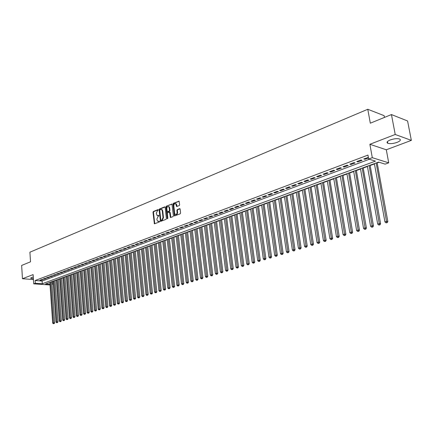 <?xml version="1.0" encoding="UTF-8"?>
<svg xmlns="http://www.w3.org/2000/svg" width="433" height="433" viewBox="0 0 433 433"><rect width="100%" height="100%" fill="white"/><g stroke="black" fill="none" stroke-linecap="round" stroke-linejoin="round"><path stroke-width="0.65" d="M158.332 209.918L157.98 209.61L153.358 211.493L152.99 212.289L154.386 223.818L159.301 222.01L159.566 221.452L159.209 221.139L157.736 221.317L156.99 219.942L156.892 219.011L158.083 216.473L158.949 215.672L158.592 215.363L157.103 215.542L156.281 213.263L157.471 210.719L158.332 209.918M390.241 139.951C387.075 141.304 386.252 142.419 387.773 143.291C390.138 143.967 393.245 143.664 397.088 142.37C400.314 141.017 401.153 139.891 399.605 138.998C397.207 138.333 394.084 138.647 390.241 139.951M33.276 277.098L31.425 277.553L30.792 278.305L33.384 278.776M179.257 205.594L179.646 204.777L179.067 201.161L173.341 203.337L172.956 204.149L174.456 215.932L180.193 213.826L180.583 213.009L180.144 209.123L179.608 208.674L177.276 209.599L176.886 210.416L177.102 212.338C177.01 214.021 176.393 214.725 175.257 214.443L174.651 213.307L173.812 205.827C173.914 204.127 174.537 203.423 175.679 203.726L176.615 206.503L179.257 205.594M391.448 114.566L407.577 120.975L411.35 140.379L395.221 134.479L391.448 114.566L370.312 123.194L367.779 109.273L29.909 252.195L30.521 261.813L21.65 265.434L22.456 278.728L33.114 274.603L33.709 283.842L35.3 283.252L35.122 280.524L367.969 155.09L368.672 159.03L372.293 157.677L388.72 162.84L385.143 164.134L378.572 162.099L45.514 283.967L49.99 284.275M395.221 134.479L369.879 144.286L372.293 157.677M165.168 207.326L164.654 206.882L159.436 209.015L159.063 209.81L160.497 221.42L166.018 219.379L166.396 218.578L165.168 207.326M166.326 206.2L171.944 204.062L173.427 215.818L173.043 216.63L170.456 217.507L169.492 212.056L167.69 212.635L167.311 213.442L167.831 218.21L167.365 218.757L165.953 207.006L166.326 206.2L172.042 204.149M22.456 278.728L33.433 279.534M41.877 279.507L39.95 280.227L41.113 280.313L43.04 279.594L41.877 279.507M45.119 278.295L43.17 279.025L44.334 279.112L46.282 278.381L45.119 278.295M48.388 277.066L46.423 277.807L47.587 277.894L49.557 277.158L48.388 277.066M51.689 275.832L49.703 276.573L50.872 276.665L52.858 275.924L51.689 275.832M55.029 274.582L53.021 275.334L54.19 275.426L56.198 274.674L55.029 274.582M58.395 273.32L56.371 274.078L57.54 274.176L59.565 273.418L58.395 273.32M61.795 272.048L59.749 272.812L60.923 272.909L62.969 272.146L61.795 272.048M65.231 270.76L63.164 271.534L64.338 271.632L66.406 270.858L65.231 270.76M68.701 269.461L66.617 270.241L67.792 270.344L69.881 269.564L68.701 269.461M72.208 268.146L70.097 268.936L71.277 269.039L73.383 268.254L72.208 268.146M75.748 266.82L73.621 267.616L74.795 267.724L76.928 266.928L75.748 266.82M79.326 265.483L77.171 266.284L78.351 266.392L80.506 265.591L79.326 265.483M82.936 264.125L80.765 264.942L81.945 265.05L84.121 264.238L82.936 264.125M86.589 262.761L84.392 263.583L85.577 263.697L87.769 262.874L86.589 262.761M90.275 261.38L88.061 262.209L89.241 262.322L91.46 261.494L90.275 261.38M94.004 259.984L91.764 260.823L92.949 260.942L95.19 260.103L94.004 259.984M97.766 258.571L95.504 259.421L96.689 259.54L98.957 258.696L97.766 258.571M101.571 257.148L99.287 258.003L100.472 258.128L102.762 257.272L101.571 257.148M105.419 255.708L103.108 256.574L104.293 256.699L106.61 255.833L105.419 255.708M109.305 254.252L106.967 255.124L108.158 255.254L110.496 254.382L109.305 254.252M113.235 252.78L110.87 253.662L112.06 253.798L114.426 252.91L113.235 252.78M117.202 251.292L114.815 252.185L116.006 252.32L118.393 251.427L117.202 251.292M121.213 249.792L118.804 250.696L119.995 250.831L122.409 249.928L121.213 249.792M125.272 248.271L122.831 249.186L124.022 249.321L126.463 248.412L125.272 248.271M129.37 246.734L126.907 247.66L128.098 247.8L130.566 246.88L129.37 246.734M133.516 245.181L131.026 246.117L132.217 246.263L134.712 245.327L133.516 245.181M137.71 243.611L135.188 244.558L136.384 244.705L138.901 243.763L137.71 243.611M141.943 242.025L139.399 242.978L140.595 243.13L143.139 242.177L141.943 242.025M146.23 240.418L143.653 241.387L144.849 241.538L147.426 240.575L146.23 240.418M150.565 238.799L147.956 239.774L149.152 239.931L151.761 238.956L150.565 238.799M154.944 237.154L152.308 238.145L153.504 238.302L156.14 237.316L154.944 237.154M159.376 235.498L156.714 236.494L157.91 236.656L160.573 235.66L159.376 235.498M163.858 233.82L161.163 234.827L162.359 234.995L165.054 233.988L163.858 233.82M168.388 232.12L165.666 233.143L166.862 233.311L169.59 232.294L168.388 232.12M172.978 230.405L170.218 231.433L171.419 231.606L174.174 230.578L172.978 230.405M177.617 228.662L174.824 229.712L176.025 229.885L178.813 228.846L177.617 228.662M182.309 226.908L179.484 227.964L180.685 228.142L183.505 227.092L182.309 226.908M187.056 225.128L184.198 226.199L185.4 226.383L188.252 225.317L187.056 225.128M191.862 223.331L188.972 224.413L190.168 224.597L193.058 223.52L191.862 223.331M196.723 221.507L193.8 222.605L194.996 222.795L197.919 221.701L196.723 221.507M201.643 219.666L198.682 220.776L199.878 220.971L202.839 219.867L201.643 219.666M206.617 217.799L203.624 218.925L204.82 219.125L207.818 218.005L206.617 217.799M211.656 215.915L208.625 217.047L209.826 217.252L212.852 216.121L211.656 215.915M216.76 214.005L213.691 215.152L214.887 215.363L217.956 214.216L216.76 214.005M221.918 212.067L218.817 213.231L220.013 213.447L223.114 212.284L221.918 212.067M227.146 210.113L224.002 211.288L225.198 211.504L228.343 210.33L227.146 210.113M232.434 208.132L229.257 209.323L230.448 209.545L233.631 208.354L232.434 208.132M237.793 206.124L234.572 207.331L235.763 207.559L238.984 206.352L237.793 206.124M243.216 204.095L239.958 205.312L241.149 205.545L244.407 204.327L243.216 204.095M248.71 202.032L245.408 203.272L246.594 203.51L249.901 202.276L248.71 202.032M254.274 199.954L250.929 201.204L252.114 201.448L255.459 200.198L254.274 199.954M259.908 197.843L256.515 199.11L257.705 199.359L261.094 198.092L259.908 197.843M265.613 195.705L262.181 196.988L263.367 197.242L266.798 195.96L265.613 195.705M271.394 193.54L267.913 194.839L269.099 195.099L272.574 193.8L271.394 193.54M277.244 191.348L273.726 192.663L274.906 192.929L278.424 191.608L277.244 191.348M283.177 189.124L279.61 190.46L280.79 190.726L284.357 189.394L283.177 189.124M289.19 186.872L285.574 188.225L286.749 188.501L290.364 187.148L289.19 186.872M295.279 184.593L291.615 185.963L292.789 186.244L296.453 184.875L295.279 184.593M301.455 182.282L297.742 183.673L298.911 183.955L302.624 182.569L301.455 182.282M307.706 179.939L303.944 181.346L305.113 181.638L308.875 180.231L307.706 179.939M314.049 177.562L310.234 178.991L311.397 179.284L315.213 177.86L314.049 177.562M320.474 175.154L316.61 176.604L317.768 176.902L321.632 175.462L320.474 175.154M326.991 172.713L323.072 174.185L324.23 174.488L328.144 173.027L326.991 172.713M333.594 170.239L329.621 171.728L330.774 172.042L334.747 170.559L333.594 170.239M340.295 167.733L336.262 169.243L337.415 169.563L341.442 168.058L340.295 167.733M347.082 165.19L342.996 166.716L344.143 167.046L348.229 165.52L347.082 165.19M353.972 162.608L349.826 164.161L350.968 164.497L355.114 162.949L353.972 162.608M360.96 159.994L356.754 161.563L357.891 161.91L362.091 160.34L360.96 159.994M35.122 280.524L42.104 281.028L369.354 159.241M368.391 157.444L363.78 158.933L364.916 159.284L368.483 157.948M51.776 281.731L53.113 281.412M55.034 280.708L56.382 280.216M58.314 279.507L59.689 279.009M61.627 278.3L63.023 277.791M64.972 277.077L66.395 276.557M68.349 275.843L69.794 275.312M71.764 274.592L73.231 274.057M75.207 273.337L76.701 272.79M78.687 272.065L80.202 271.507M82.2 270.782L83.742 270.214M85.745 269.483L87.314 268.909M89.328 268.173L90.93 267.589M92.949 266.847L94.573 266.257M96.608 265.51L98.259 264.909M100.299 264.162L101.982 263.545M104.034 262.799L105.744 262.171M107.806 261.418L109.544 260.785M111.617 260.027L113.381 259.378M115.465 258.62L117.262 257.96M119.356 257.197L121.186 256.525M123.286 255.757L125.148 255.08M127.259 254.306L129.153 253.614M131.275 252.84L133.196 252.136M135.329 251.356L137.288 250.642M139.431 249.857L141.423 249.127M143.577 248.342L145.607 247.6M147.772 246.81L149.829 246.052M152.005 245.257L154.105 244.493M156.291 243.692L158.424 242.913M160.621 242.112L162.792 241.316M165 240.51L167.208 239.703M169.427 238.892L171.674 238.069M173.909 237.252L176.193 236.418M178.434 235.595L180.761 234.746M183.018 233.923L185.384 233.057M187.651 232.229L190.055 231.352M192.333 230.518L194.785 229.62M197.075 228.781L199.57 227.872M201.87 227.033L204.408 226.102M206.725 225.257L209.301 224.316M211.634 223.46L214.259 222.502M216.597 221.647L219.271 220.668M221.626 219.807L224.343 218.817M226.713 217.951L229.479 216.938M231.861 216.067L234.675 215.039M237.073 214.162L239.936 213.117M242.345 212.235L245.262 211.169M247.681 210.281L250.653 209.199M253.089 208.305L256.114 207.201M258.561 206.308L261.64 205.182M264.103 204.279L267.237 203.137M269.71 202.233L272.904 201.064M275.393 200.154L278.641 198.964M281.147 198.049L284.454 196.842M286.976 195.922L290.343 194.688M292.876 193.762L296.307 192.506M298.857 191.575L302.353 190.298M304.919 189.362L308.475 188.057M311.056 187.116L314.683 185.789M317.275 184.842L320.967 183.495M323.575 182.537L327.337 181.162M329.968 180.204L333.794 178.802M336.441 177.839L340.343 176.41M343.001 175.435L346.979 173.985M349.653 173.005L353.707 171.522M356.397 170.542L360.527 169.032M363.233 168.042L367.444 166.505M370.172 165.509L374.458 163.939M377.203 162.938L379.07 162.251M384.466 117.419L384.141 115.665L367.779 109.273M369.879 144.286L386.301 149.78L411.35 140.379M386.301 149.78L388.72 162.84M52.16 281.759L52.35 284.443L51.976 284.578M35.3 283.252L42.288 283.739L375.46 161.13L368.672 159.03M50.039 284.974L33.709 283.842M51.965 284.416L52.35 284.443M42.104 281.028L42.288 283.739M41.113 280.313L41.081 279.805M44.334 279.112L44.301 278.598M47.587 277.894L47.554 277.38M50.872 276.665L50.84 276.151M54.19 275.426L54.152 274.906M57.54 274.176L57.502 273.656M60.923 272.909L60.885 272.389M64.338 271.632L64.3 271.107M67.792 270.344L67.754 269.813M71.277 269.039L71.234 268.509M74.795 267.724L74.757 267.193M78.351 266.392L78.313 265.862M81.945 265.05L81.902 264.514M85.577 263.697L85.534 263.156M89.241 262.322L89.198 261.781M92.949 260.942L92.9 260.395M96.689 259.54L96.646 258.994M100.472 258.128L100.424 257.575M104.293 256.699L104.245 256.147M108.158 255.254L108.109 254.701M112.06 253.798L112.012 253.24M116.006 252.32L115.957 251.762M119.995 250.831L119.941 250.269M124.022 249.321L123.973 248.759M128.098 247.8L128.044 247.232M132.217 246.263L132.162 245.69M136.384 244.705L136.325 244.131M140.595 243.13L140.536 242.556M144.849 241.538L144.79 240.959M149.152 239.931L149.093 239.346M153.504 238.302L153.444 237.717M157.91 236.656L157.845 236.072M162.359 234.995L162.299 234.405M166.862 233.311L166.797 232.716M171.419 231.606L171.349 231.011M176.025 229.885L175.955 229.284M180.685 228.142L180.615 227.541M185.4 226.383L185.329 225.777M190.168 224.597L190.098 223.991M194.996 222.795L194.92 222.183M199.878 220.971L199.808 220.354M204.82 219.125L204.744 218.503M209.826 217.252L209.745 216.63M214.887 215.363L214.806 214.736M220.013 213.447L219.932 212.814M225.198 211.504L225.117 210.871M230.448 209.545L230.367 208.906M235.763 207.559L235.676 206.914M241.149 205.545L241.062 204.901M246.594 203.51L246.507 202.861M252.114 201.448L252.022 200.793M257.705 199.359L257.613 198.698M263.367 197.242L263.269 196.582M269.099 195.099L269.001 194.433M274.906 192.929L274.809 192.257M280.79 190.726L280.692 190.055M286.749 188.501L286.651 187.825M292.789 186.244L292.686 185.562M298.911 183.955L298.802 183.273M305.113 181.638L305.005 180.951M311.397 179.284L311.289 178.596M317.768 176.902L317.66 176.209M324.23 174.488L324.117 173.79M330.774 172.042L330.66 171.338M337.415 169.563L337.296 168.854M344.143 167.046L344.024 166.332M350.968 164.497L350.849 163.777M357.891 161.91L357.766 161.184M364.916 159.284L364.786 158.559M157.693 215.677L157.991 215.607M158.906 215.51L158.473 215.683M158.321 221.447L158.608 221.377M159.517 221.285L159.09 221.452M158.289 209.761L153.839 211.575L153.471 212.365L154.76 223.791M165.049 207.001L159.918 209.096L159.544 209.891L160.87 221.398M160.015 209.68L159.75 210.243L160.805 220.056L161.163 220.375L161.801 220.121L163.008 217.566L162.283 210.833L161.574 209.491L160.015 209.68M161.449 209.426L162.056 209.577L162.765 210.914L163.49 217.642L162.288 220.197L161.644 220.451M169.731 212.1L170.201 212.565L170.84 217.49M166.808 206.287L166.434 207.088L167.712 218.66M169.195 207.726L168.61 206.611C167.495 206.335 166.889 207.034 166.792 208.701L167.3 211.737L169.103 211.152L169.482 210.346L169.195 207.726L169.676 207.813L169.092 206.698L168.524 206.563M169.676 207.813L169.963 210.427L169.584 211.239L168.074 211.84M175.581 203.667L176.161 203.813L176.74 204.923L177.005 206.498M175.83 214.579C176.935 214.741 177.519 214.021 177.584 212.419L177.102 212.338M180.014 208.787L177.757 209.686L177.368 210.503L177.584 212.419M179.159 201.248L173.822 203.423L173.438 204.235L174.84 215.926M49.855 282.376L52.685 323.056L54.661 322.839L51.771 281.677M53.654 323.613L54.12 323.624L53.654 323.613L53.508 322.807L50.661 282.078M53.329 323.711L52.685 323.056M54.661 322.839L54.12 323.624M53.097 281.19L55.981 322.055L57.968 321.833L55.018 280.487M56.961 322.612L57.421 322.623L56.961 322.612L56.81 321.8L53.914 280.893M56.626 322.709L55.981 322.055M57.968 321.833L57.421 322.623M56.371 279.994L59.31 321.037L61.302 320.821L58.298 279.285M60.295 321.6L60.761 321.611L60.295 321.6L60.149 320.783L57.194 279.691M59.96 321.703L59.31 321.037M61.302 320.821L60.761 321.611M59.673 278.782L62.671 320.014L64.674 319.792L61.61 278.073M63.667 320.577L64.127 320.593L63.667 320.577L63.516 319.76L60.501 278.479M63.326 320.68L62.671 320.014M64.674 319.792L64.127 320.593M63.007 277.564L66.065 318.98L68.078 318.758L64.955 276.849M67.066 319.543L67.532 319.559L67.066 319.543L66.92 318.72L63.846 277.255M66.725 319.651L66.065 318.98M68.078 318.758L67.532 319.559M66.373 276.33L69.496 317.936L71.521 317.714L68.333 275.615M70.503 318.504L70.969 318.52L70.503 318.504L70.357 317.676L67.223 276.021M70.157 318.607L69.496 317.936M71.521 317.714L70.969 318.52M69.778 275.085L72.961 316.88L74.99 316.658L71.743 274.365M73.973 317.449L74.438 317.47L73.973 317.449L73.832 316.615L70.633 274.771M73.626 317.557L72.961 316.88M74.99 316.658L74.438 317.47M73.215 273.829L76.457 315.819L78.497 315.592L75.19 273.104M77.48 316.388L77.945 316.404L77.48 316.388L77.334 315.549L74.075 273.515M77.128 316.496L76.457 315.819M78.497 315.592L77.945 316.404M76.679 272.557L79.986 314.742L82.043 314.515L78.665 271.832M81.02 315.316L81.485 315.332L81.02 315.316L80.879 314.472L77.556 272.238M80.662 315.424L79.986 314.742M82.043 314.515L81.485 315.332M80.186 271.28L83.558 313.654L85.62 313.427L82.178 270.549M84.592 314.228L85.063 314.25L84.592 314.228L84.451 313.384L81.068 270.955M84.235 314.342L83.558 313.654M85.62 313.427L85.063 314.25M83.726 269.981L87.163 312.556L89.236 312.328L85.729 269.25M88.208 313.135L88.673 313.156L88.208 313.135L88.067 312.28L84.614 269.656M87.845 313.243L87.163 312.556M89.236 312.328L88.673 313.156M87.298 268.676L90.8 311.451L92.884 311.219L89.312 267.94M91.856 312.031L92.321 312.047L91.856 312.031L91.715 311.17L88.197 268.346M91.487 312.139L90.8 311.451M92.884 311.219L92.321 312.047M90.908 267.356L94.481 310.331L96.575 310.098L92.933 266.614M95.541 310.91L96.007 310.932L95.541 310.91L95.406 310.05L91.818 267.02M95.173 311.024L94.481 310.331M96.575 310.098L96.007 310.932M94.556 266.019L98.194 309.2L100.299 308.967L96.586 265.277M99.265 309.779L99.736 309.801L99.265 309.779L99.13 308.913L95.471 265.683M98.892 309.893L98.194 309.2M100.299 308.967L99.736 309.801M98.237 264.671L101.95 308.052L104.066 307.82L100.283 263.924M103.032 308.642L103.498 308.664L103.032 308.642L102.897 307.766L99.168 264.33M102.653 308.756L101.95 308.052M104.066 307.82L103.498 308.664M101.961 263.307L105.744 306.9L107.871 306.667L104.012 262.56M106.832 307.49L107.303 307.511L106.832 307.49L106.702 306.607L102.897 262.966M106.448 307.603L105.744 306.9M107.871 306.667L107.303 307.511M105.722 261.933L109.576 305.73L111.714 305.498L107.785 261.18M110.675 306.32L111.146 306.348L110.675 306.32L110.545 305.438L106.67 261.586M110.291 306.44L109.576 305.73M111.714 305.498L111.146 306.348M109.522 260.542L113.451 304.551L115.6 304.318L111.595 259.784M114.556 305.146L115.026 305.168L114.556 305.146L114.426 304.258L110.48 260.195M114.166 305.265L113.451 304.551M115.6 304.318L115.026 305.168M113.359 259.14L117.365 303.36L119.53 303.122L115.443 258.377M118.48 303.955L118.951 303.982L118.48 303.955L118.355 303.062L114.328 258.782M118.085 304.074L117.365 303.36M119.53 303.122L118.951 303.982M117.24 257.722L121.327 302.158L123.497 301.92L119.329 256.953M122.447 302.754L122.918 302.775L122.447 302.754L122.317 301.855L118.214 257.364M122.046 302.873L121.327 302.158M123.497 301.92L122.918 302.775M121.159 256.282L125.321 300.94L127.508 300.697L123.264 255.513M126.452 301.536L126.923 301.563L126.452 301.536L126.328 300.632L122.149 255.925M126.052 301.66L125.321 300.94M127.508 300.697L126.923 301.563M125.121 254.837L129.364 299.706L131.562 299.468L127.237 254.063M130.506 300.307L130.977 300.334L130.506 300.307L130.382 299.398L126.122 254.469M130.1 300.432L129.364 299.706M131.562 299.468L130.977 300.334M129.126 253.37L133.451 298.461L135.659 298.223L131.248 252.591M134.598 299.068L135.074 299.095L134.598 299.068L134.479 298.148L130.133 253.002M134.187 299.192L133.451 298.461M135.659 298.223L135.074 299.095M133.175 251.887L137.58 297.206L139.799 296.962L135.307 251.108M138.739 297.812L139.209 297.839L138.739 297.812L138.62 296.892L134.192 251.513M138.322 297.936L137.58 297.206M139.799 296.962L139.209 297.839M137.266 250.393L141.753 295.934L143.983 295.69L139.41 249.608M142.922 296.54L143.399 296.573L142.922 296.54L142.809 295.615L138.295 250.014M142.506 296.67L141.753 295.934M143.983 295.69L143.399 296.573M141.402 248.878L145.975 294.651L148.216 294.402L143.556 248.093M147.155 295.257L147.626 295.29L147.155 295.257L147.041 294.326L142.441 248.499M146.733 295.387L145.975 294.651M148.216 294.402L147.626 295.29M145.58 247.351L150.246 293.352L152.497 293.103L147.745 246.556M151.431 293.964L151.907 293.996L151.431 293.964L151.317 293.022L146.63 246.967M151.003 294.094L150.246 293.352M152.497 293.103L151.907 293.996M149.807 245.803L154.559 292.037L156.827 291.788L151.983 245.008M155.761 292.648L156.232 292.681L155.761 292.648L155.647 291.707L150.868 245.414M155.323 292.784L154.559 292.037M156.827 291.788L156.232 292.681M154.078 244.239L158.922 290.705L161.2 290.456L156.264 243.438M160.134 291.322L160.605 291.36L160.134 291.322L160.021 290.375L155.155 243.849M159.69 291.458L158.922 290.705M161.2 290.456L160.605 291.36M158.397 242.659L163.333 289.363L165.628 289.114L160.594 241.858M164.556 289.986L165.027 290.018L164.556 289.986L159.485 242.264M164.112 290.121L163.333 289.363M165.628 289.114L165.027 290.018M162.765 241.062L167.798 288.005L170.104 287.75L164.973 240.255M169.027 288.627L169.498 288.665L169.027 288.627L163.863 240.661M168.578 288.762L167.798 288.005M170.104 287.75L169.498 288.665M167.181 239.444L172.312 286.63L174.629 286.375L169.4 238.632M173.552 287.258L173.097 287.393L174.023 287.29L173.552 287.258L168.291 239.038M173.097 287.393L172.312 286.63M174.629 286.375L174.023 287.29M171.647 237.809L176.875 285.239L179.202 284.984L173.877 236.997M178.125 285.867L177.665 286.007L178.596 285.904L178.125 285.867L172.772 237.398M177.665 286.007L176.875 285.239M179.202 284.984L178.596 285.904M176.166 236.158L181.492 283.837L183.836 283.577L178.407 235.335M182.753 284.465L182.288 284.605L183.229 284.503L182.753 284.465L177.303 235.741M182.288 284.605L181.492 283.837M183.836 283.577L183.229 284.503M180.734 234.486L186.163 282.413L188.517 282.154L182.986 233.663M187.435 283.047L186.964 283.187L187.906 283.085L187.435 283.047L181.882 234.069M186.964 283.187L186.163 282.413M188.517 282.154L187.906 283.085M185.351 232.797L190.888 280.974L193.259 280.714L187.619 231.969M192.171 281.607L191.695 281.753L192.642 281.65L192.171 281.607L186.515 232.369M191.695 281.753L190.888 280.974M193.259 280.714L192.642 281.65M190.027 231.087L195.667 279.518L198.049 279.258L192.306 230.253M196.961 280.156L196.479 280.303L197.437 280.2L196.961 280.156L191.202 230.654M196.479 280.303L195.667 279.518M198.049 279.258L197.437 280.2M194.753 229.355L200.501 278.046L202.898 277.786L197.042 228.516M201.81 278.684L201.323 278.836L202.281 278.728L201.81 278.684L195.943 228.922M201.323 278.836L200.501 278.046M202.898 277.786L202.281 278.728M199.537 227.606L205.394 276.557L207.808 276.292L201.838 226.762M206.714 277.201L206.222 277.347L207.191 277.244L206.714 277.201L200.739 227.168M206.222 277.347L205.394 276.557M207.808 276.292L207.191 277.244M204.376 225.837L210.346 275.047L212.771 274.782L206.693 224.987M211.677 275.691L211.18 275.843L212.154 275.74L211.677 275.691L205.594 225.393M211.18 275.843L210.346 275.047M212.771 274.782L212.154 275.74M209.269 224.045L215.358 273.526L217.799 273.255L211.596 223.195M216.7 274.17L216.197 274.322L217.177 274.219L216.7 274.17L210.503 223.596M216.197 274.322L215.358 273.526M217.799 273.255L217.177 274.219M214.227 222.232L220.429 271.978L222.881 271.713L216.565 221.377M221.788 272.628L221.274 272.785L222.259 272.676L221.788 272.628L215.472 221.777M221.274 272.785L220.429 271.978M222.881 271.713L222.259 272.676M219.239 220.397L225.561 270.414L228.029 270.149L221.593 219.536M226.93 271.069L226.416 271.226L227.401 271.118L226.93 271.069L220.5 219.937M226.416 271.226L225.561 270.414M228.029 270.149L227.401 271.118M224.31 218.541L230.757 268.833L233.241 268.563L226.675 217.675M232.142 269.488L231.617 269.645L232.613 269.537L232.142 269.488L225.588 218.075M231.617 269.645L230.757 268.833M233.241 268.563L232.613 269.537M229.447 216.662L236.017 267.231L238.513 266.961L231.823 215.791M237.414 267.892L236.883 268.049L237.885 267.94L237.414 267.892L230.735 216.191M236.883 268.049L236.017 267.231M238.513 266.961L237.885 267.94M234.643 214.763L241.338 265.613L243.855 265.337L237.035 213.886M242.751 266.273L242.215 266.436L243.222 266.322L242.751 266.273L235.947 214.281M242.215 266.436L241.338 265.613M243.855 265.337L243.222 266.322M239.898 212.836L246.729 263.973L249.256 263.697L242.307 211.959M248.152 264.633L247.611 264.796L248.623 264.687L248.152 264.633L241.224 212.354M247.611 264.796L246.729 263.973M249.256 263.697L248.623 264.687M245.224 210.887L252.185 262.311L254.734 262.03L247.644 210.005M253.624 262.972L253.072 263.14L254.095 263.031L253.624 262.972L246.566 210.4M253.072 263.14L252.185 262.311M254.734 262.03L254.095 263.031M250.615 208.917L257.711 260.628L259.107 260.201L260.271 260.347L253.051 208.024M259.167 261.294L258.609 261.462L259.632 261.353L259.167 261.294L251.974 208.419M258.609 261.462L257.711 260.628M260.271 260.347L259.632 261.353M256.076 206.92L263.307 258.923L264.72 258.496L265.884 258.642L258.523 206.021M264.774 259.594L264.211 259.762L265.24 259.654L264.774 259.594L257.451 206.417M264.211 259.762L263.307 258.923M265.884 258.642L265.24 259.654M261.597 204.896L268.974 257.197L270.403 256.764L271.567 256.915L264.06 203.997M270.457 257.868L269.883 258.041L270.923 257.933L270.457 257.868L262.993 204.387M269.883 258.041L268.974 257.197M271.567 256.915L270.923 257.933M267.193 202.85L274.717 255.448L276.162 255.01L277.326 255.167L269.672 201.946M276.211 256.125L275.632 256.298L276.676 256.184L276.211 256.125L268.606 202.335M275.632 256.298L274.717 255.448M277.326 255.167L276.676 256.184M272.86 200.777L280.53 253.678L281.997 253.235L283.155 253.392L275.35 199.867M282.04 254.355L281.455 254.534L282.505 254.42L282.04 254.355L274.289 200.252M281.455 254.534L280.53 253.678M283.155 253.392L282.505 254.42M278.603 198.677L286.419 251.887L287.902 251.432L289.06 251.6L281.104 197.762M287.945 252.569L287.35 252.748L288.41 252.634L287.945 252.569L280.048 198.146M287.35 252.748L286.419 251.887M289.06 251.6L288.41 252.634M284.411 196.55L292.383 250.068L293.888 249.614L295.046 249.781L286.933 195.629M293.926 250.756L293.325 250.934L294.391 250.821L293.926 250.756L285.877 196.014M293.325 250.934L292.383 250.068M295.046 249.781L294.391 250.821M290.299 194.395L298.429 248.228L299.955 247.763L301.108 247.936L292.832 193.47M299.988 248.915L299.376 249.099L300.448 248.986L299.988 248.915L291.782 193.854M299.376 249.099L298.429 248.228M301.108 247.936L300.448 248.986M296.264 192.214L304.556 246.366L306.099 245.895L307.251 246.068L298.813 191.283M306.131 247.054L305.509 247.243L306.591 247.124L306.131 247.054L297.769 191.662M305.509 247.243L304.556 246.366M307.251 246.068L306.591 247.124M302.31 190L310.759 244.472L312.323 243.996L313.476 244.18L304.87 189.064M312.35 245.165L311.728 245.354L312.81 245.235L312.35 245.165L303.831 189.443M311.728 245.354L310.759 244.472M313.476 244.18L312.81 245.235M308.431 187.76L317.053 242.561L318.634 242.074L319.781 242.264L311.008 186.818M318.661 243.254L318.022 243.443L319.116 243.324L318.661 243.254L309.974 187.197M318.022 243.443L317.053 242.561M319.781 242.264L319.116 243.324M314.634 185.492L323.424 240.618L325.031 240.131L326.173 240.32L317.227 184.545M325.048 241.316L324.409 241.511L325.508 241.392L325.048 241.316L316.198 184.918M324.409 241.511L323.424 240.618M326.173 240.32L325.508 241.392M320.918 183.191L329.886 238.648L331.516 238.155L332.652 238.35L323.527 182.239M331.532 239.352L330.877 239.546L331.987 239.427L331.532 239.352L322.504 182.612M330.877 239.546L329.886 238.648M332.652 238.35L331.987 239.427M327.288 180.859L336.436 236.656L338.086 236.153L339.223 236.353L329.914 179.901M338.097 237.36L337.437 237.56L338.552 237.436L338.097 237.36L328.896 180.274M337.437 237.56L336.436 236.656M339.223 236.353L338.552 237.436M333.746 178.499L343.077 234.632L344.755 234.123L345.88 234.329L336.387 177.53M344.755 235.341L344.083 235.541L345.209 235.422L344.755 235.341L335.375 177.903M344.083 235.541L343.077 234.632M345.88 234.329L345.209 235.422M340.289 176.101L349.81 232.586L351.509 232.066L352.635 232.277L342.947 175.132M351.504 233.295L350.827 233.501L351.959 233.376L351.504 233.295L341.94 175.5M350.827 233.501L349.81 232.586M352.635 232.277L351.959 233.376M346.925 173.676L356.635 230.508L358.356 229.983L359.482 230.194L349.599 172.697M358.351 231.217L357.663 231.428L358.8 231.303L358.351 231.217L348.597 173.065M357.663 231.428L356.635 230.508M359.482 230.194L358.8 231.303M353.653 171.214L363.558 228.397L365.306 227.866L366.421 228.083L356.343 170.229M365.295 229.111L364.597 229.322L365.739 229.198L365.295 229.111L355.347 170.597M364.597 229.322L363.558 228.397M366.421 228.083L365.739 229.198M360.473 168.718L370.583 226.259L372.353 225.723L373.463 225.945L363.179 167.728M372.337 226.979L371.628 227.19L372.781 227.065L372.337 226.979L362.194 168.091M371.628 227.19L370.583 226.259M373.463 225.945L372.781 227.065M367.39 166.191L377.7 224.094L379.497 223.542L380.607 223.774L370.112 165.19M379.476 224.814L378.756 225.03L379.92 224.9L379.476 224.814L369.132 165.552M378.756 225.03L377.7 224.094M380.607 223.774L379.92 224.9M374.399 163.625L384.926 221.891L386.75 221.339L387.849 221.572L377.143 162.619M386.718 222.616L385.992 222.838L387.162 222.708L386.718 222.616L376.169 162.976M385.992 222.838L384.926 221.891M387.849 221.572L387.162 222.708M154.635 223.46L154.153 223.385M153.471 212.365L152.99 212.289M153.839 211.575L153.358 211.493M160.746 221.063L160.259 220.987M159.544 209.891L159.063 209.81M159.918 209.096L159.436 209.015M164.995 206.942L164.654 206.882M162.288 220.197L161.801 220.121M163.49 217.642L163.008 217.566M162.765 210.914L162.283 210.833M171.993 204.095L171.641 204.03M170.71 217.155L170.223 217.074M170.201 212.565L169.72 212.479M167.685 218.535L167.203 218.459M166.434 207.088L165.953 207.006M169.584 211.239L169.103 211.152M169.963 210.427L169.482 210.346M176.881 206.168L176.399 206.081M176.74 204.923L176.258 204.836M177.368 210.503L176.886 210.416M177.757 209.686L177.276 209.599M179.96 208.733L179.608 208.674M174.71 215.585L174.228 215.504M173.438 204.235L172.956 204.149M173.822 203.423L173.341 203.337M179.11 201.199L178.748 201.129M387.773 143.291L387.448 141.548M30.792 278.305L30.77 277.932M161.449 220.435L161.125 220.386M162.056 209.577L161.574 209.491M169.974 212.138L169.492 212.056M169.092 206.698L168.61 206.611M176.161 203.813L175.679 203.726"/></g></svg>
